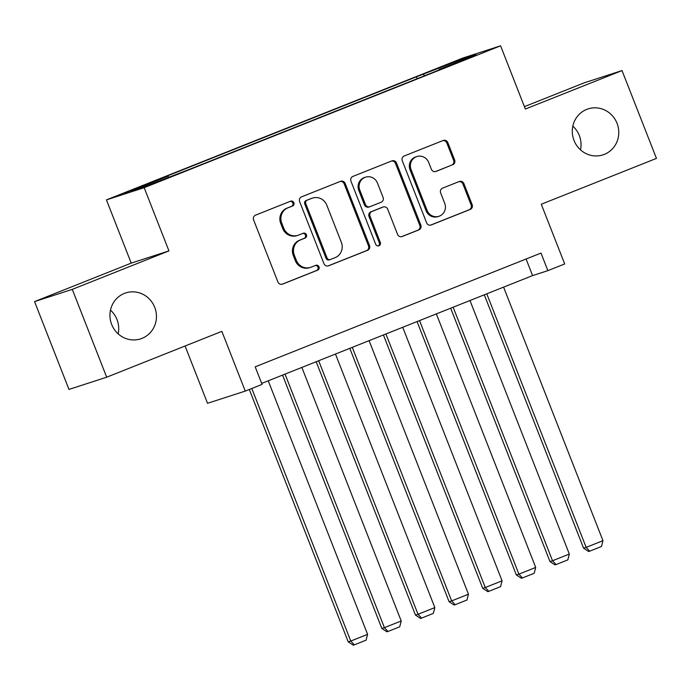 <?xml version="1.0" encoding="UTF-8"?>
<svg xmlns="http://www.w3.org/2000/svg" width="691" height="691" viewBox="0 0 691 691"><rect width="100%" height="100%" fill="white"/><g stroke="black" fill="none" stroke-linecap="round" stroke-linejoin="round"><path stroke-width="1.04" d="M293.865 202.688A2.591 2.488 72.1 0 0 290.609 201.193L255.549 215.151A3.705 3.55 72.1 0 0 253.597 219.911L277.92 281.98A3.705 3.55 72.1 0 0 282.576 284.113L317.635 270.164A2.591 2.488 72.1 0 0 319 266.83A2.591 2.488 72.1 0 0 315.744 265.335L311.209 267.141A11.851 11.367 72.1 0 1 310.535 267.382A11.851 11.367 72.1 0 1 296.327 260.308L294.297 255.134A11.851 11.367 72.1 0 1 300.533 239.898L305.068 238.093A2.591 2.488 72.1 0 0 306.433 234.759A2.591 2.488 72.1 0 0 303.176 233.264L298.642 235.07A11.851 11.367 72.1 0 1 297.968 235.311A11.851 11.367 72.1 0 1 283.759 228.237L281.729 223.063A11.851 11.367 72.1 0 1 287.966 207.827L292.5 206.022A2.591 2.488 72.1 0 0 293.865 202.688M297.968 235.311L296.949 235.64A11.851 11.367 72.1 0 1 282.74 228.574L280.71 223.4A11.851 11.367 72.1 0 1 286.946 208.164L291.481 206.359A2.591 2.488 72.1 0 0 290.151 201.383M281.911 284.303L316.616 270.492A2.591 2.488 72.1 0 0 315.286 265.517M310.535 267.382L309.516 267.711A11.851 11.367 72.1 0 1 295.307 260.637L293.278 255.463A11.851 11.367 72.1 0 1 299.514 240.226L304.049 238.421A2.591 2.488 72.1 0 0 302.718 233.446M574.014 140.446A24.15 23.157 72.1 0 0 602.975 154.862A24.15 23.157 72.1 0 0 617.046 123.318A24.15 23.157 72.1 0 0 588.084 108.91A24.15 23.157 72.1 0 0 574.014 140.446M580.509 149.861A24.15 23.157 72.1 0 0 579.326 135.54A24.15 23.157 72.1 0 0 572.822 126.125M111.674 324.45A24.15 23.157 72.1 0 0 140.636 338.866A24.15 23.157 72.1 0 0 154.715 307.322A24.15 23.157 72.1 0 0 125.753 292.915A24.15 23.157 72.1 0 0 111.674 324.45M118.178 333.865A24.15 23.157 72.1 0 0 116.986 319.544A24.15 23.157 72.1 0 0 110.491 310.129M438.509 67.917L453.011 62.458L438.509 67.917M452.7 164.786A3.705 3.55 72.1 0 0 454.652 160.027L447.828 142.614A3.705 3.55 72.1 0 0 443.173 140.48L404.226 155.976A3.705 3.55 72.1 0 0 402.283 160.735L426.606 222.804A3.705 3.55 72.1 0 0 431.253 224.946L470.2 209.442A3.705 3.55 72.1 0 0 472.152 204.683L463.911 183.651A3.705 3.55 72.1 0 0 459.256 181.508L442.585 188.142A3.705 3.55 72.1 0 0 440.642 192.91L444.728 203.335A9.907 9.501 72.1 0 1 438.949 216.274A9.907 9.501 72.1 0 1 427.073 210.366L411.059 169.502A9.907 9.501 72.1 0 1 416.828 156.563A9.907 9.501 72.1 0 1 428.714 162.48L431.383 169.286A3.705 3.55 72.1 0 0 436.038 171.42L451.681 165.114A3.705 3.55 72.1 0 0 453.633 160.355L446.809 142.942A3.705 3.55 72.1 0 0 442.819 140.619M72.279 289.374L168.95 250.902L131.221 263.124L34.55 301.596L72.279 289.374L106.69 377.2L221.854 331.36L245.262 391.089L262.07 384.395L255.186 366.826L540.993 253.079L547.877 270.647L564.694 263.953L541.286 204.234L656.45 158.403L622.03 70.577L584.31 82.799L524.417 106.63M168.95 250.902L144.169 187.667L500.578 45.813L525.359 109.048L622.03 70.577M345.18 183.46A3.705 3.55 72.1 0 0 340.533 181.327L301.587 196.831A3.705 3.55 72.1 0 0 299.635 201.591L323.958 263.66A3.705 3.55 72.1 0 0 328.614 265.793L367.56 250.297A3.705 3.55 72.1 0 0 369.504 245.53L345.18 183.46L344.161 183.797A3.705 3.55 72.1 0 0 340.179 181.474M352.911 176.404L391.857 160.899A3.705 3.55 72.1 0 1 396.504 163.041L420.828 225.102A3.705 3.55 72.1 0 1 418.884 229.87L402.214 236.503A3.705 3.55 72.1 0 1 397.558 234.37L387.694 209.192A3.705 3.55 72.1 0 0 383.047 207.058L371.991 211.463A3.705 3.55 72.1 0 0 370.039 216.223L380.309 242.429A2.591 2.488 72.1 0 1 378.798 245.815A2.591 2.488 72.1 0 1 375.688 244.269L350.959 181.163A3.705 3.55 72.1 0 1 352.911 176.404M106.69 377.2L68.97 389.422L34.55 301.596M138.615 187.745L153.739 181.56L132.292 189.792L124.561 193.039L138.615 187.745M144.169 187.667L106.44 199.889L462.858 58.035L500.578 45.813M417.139 78.731L416.397 76.822L160.848 178.528L167.991 176.214L168.656 177.095M416.397 76.822L460.517 59.789L476.021 54.77L439.035 69.489L446.17 67.174L190.621 168.88L146.501 185.914L131.005 190.932L167.991 176.214M185.076 346.001L207.533 403.302L245.262 391.089M131.221 263.124L106.44 199.889M261.69 383.41L532.588 275.597L547.877 270.647M526.084 259.013L532.588 275.597M439.035 69.489L439.079 69.998M424.507 75.803L423.531 74.507M460.517 59.789L460.249 61.041M327.949 265.983L366.541 250.626A3.705 3.55 72.1 0 0 368.484 245.858L344.161 183.797M307.106 200.209A2.591 2.488 72.1 0 0 305.742 203.543L327.093 258.028A2.591 2.488 72.1 0 0 330.35 259.522L335.135 257.613A11.851 11.367 72.1 0 0 341.371 242.377L326.783 205.141A11.851 11.367 72.1 0 0 312.565 198.067A11.851 11.367 72.1 0 0 311.891 198.308L306.087 200.545A2.591 2.488 72.1 0 0 304.722 203.871L305.742 203.543M330.203 259.574L329.184 259.902A2.591 2.488 72.1 0 1 326.074 258.356L304.722 203.871M312.565 198.067L311.546 198.395A11.851 11.367 72.1 0 0 310.872 198.637L311.891 198.308M306.087 200.545L310.872 198.637M401.549 236.693L417.856 230.198A3.705 3.55 72.1 0 0 419.808 225.439L395.485 163.37A3.705 3.55 72.1 0 0 391.495 161.046M383.255 206.98L382.235 207.317A3.705 3.55 72.1 0 0 382.028 207.386L370.972 211.791A3.705 3.55 72.1 0 0 369.02 216.551L379.29 242.757L380.309 242.429M378.271 245.918A2.591 2.488 72.1 0 0 379.29 242.757M377.459 183.072A9.907 9.501 72.1 0 0 365.574 177.164A9.907 9.501 72.1 0 0 359.804 190.103L365.444 204.501A3.705 3.55 72.1 0 0 370.1 206.635L381.156 202.23A3.705 3.55 72.1 0 0 383.099 197.471L377.459 183.072M365.574 177.164L364.554 177.492A9.907 9.501 72.1 0 0 358.784 190.431L359.804 190.103M369.884 206.713L368.864 207.041A3.705 3.55 72.1 0 1 364.425 204.83L358.784 190.431M435.373 171.61L451.681 165.114M416.828 156.563L415.809 156.892A9.907 9.501 72.1 0 0 410.039 169.831L411.059 169.502M438.949 216.274L437.93 216.611A9.907 9.501 72.1 0 1 426.053 210.695L410.039 169.831M430.588 225.128L469.18 209.77A3.705 3.55 72.1 0 0 471.132 205.011L462.892 183.979A3.705 3.55 72.1 0 0 458.902 181.655M249.313 389.474L348.229 641.87L350.778 641.041L251.8 388.48M268.229 380.81L367.586 634.355L366.092 640.168L354.319 644.85L353.3 645.187L348.229 641.87M354.319 644.85L350.778 641.041L367.586 634.355M282.55 375.109L381.847 628.482L384.403 627.661L285.038 374.125M301.855 367.431L401.212 620.967L399.718 626.789L387.945 631.47L386.925 631.799L381.847 628.482M387.945 631.47L384.403 627.661L401.212 620.967M316.176 361.73L415.472 615.102L418.02 614.282L318.663 360.737M335.472 354.051L434.838 607.588L433.335 613.409L421.57 618.091L420.551 618.419L415.472 615.102M421.57 618.091L418.02 614.282L434.838 607.588M349.801 348.35L449.098 601.723L451.646 600.894L352.289 347.357M369.098 340.663L468.463 594.208L466.961 600.021L455.196 604.703L454.177 605.04L449.098 601.723M455.196 604.703L451.646 600.894L468.463 594.208M383.427 334.962L482.724 588.343L485.272 587.514L385.915 333.978M402.723 327.284L502.081 580.82L500.586 586.642L488.822 591.323L487.803 591.651L482.724 588.343M488.822 591.323L485.272 587.514L502.081 580.82M417.053 321.583L516.35 574.955L518.898 574.135L419.532 320.589M436.349 313.904L535.706 567.441L534.212 573.262L522.439 577.944L521.42 578.272L516.35 574.955M522.439 577.944L518.898 574.135L535.706 567.441M450.67 308.203L549.976 561.576L552.524 560.747L453.158 307.21M469.975 300.516L569.332 554.061L567.838 559.874L556.065 564.564L555.046 564.893L549.976 561.576M556.065 564.564L552.524 560.747L569.332 554.061M484.296 294.815L583.593 548.196L586.141 547.367L486.784 293.83M503.592 287.136L602.958 540.673L601.464 546.495L589.691 551.176L588.672 551.513L583.593 548.196M589.691 551.176L586.141 547.367L602.958 540.673M286.946 208.164L287.966 207.827M280.71 223.4L281.729 223.063M282.74 228.574L283.759 228.237M304.049 238.421L305.068 238.093M299.514 240.226L300.533 239.898M293.278 255.463L294.297 255.134M295.307 260.637L296.327 260.308M316.616 270.492L317.635 270.164M282.144 284.251L282.576 284.113M291.481 206.359L292.5 206.022M368.484 245.858L369.504 245.53M366.541 250.626L367.56 250.297M326.074 258.356L327.093 258.028M395.485 163.37L396.504 163.041M419.808 225.439L420.828 225.102M417.856 230.198L418.884 229.87M382.028 207.386L383.047 207.058M370.972 211.791L371.991 211.463M369.02 216.551L370.039 216.223M364.425 204.83L365.444 204.501M435.606 171.558L436.038 171.42M426.053 210.695L427.073 210.366M462.892 183.979L463.911 183.651M471.132 205.011L472.152 204.683M469.18 209.77L470.2 209.442M446.809 142.942L447.828 142.614M453.633 160.355L454.652 160.027"/></g></svg>

